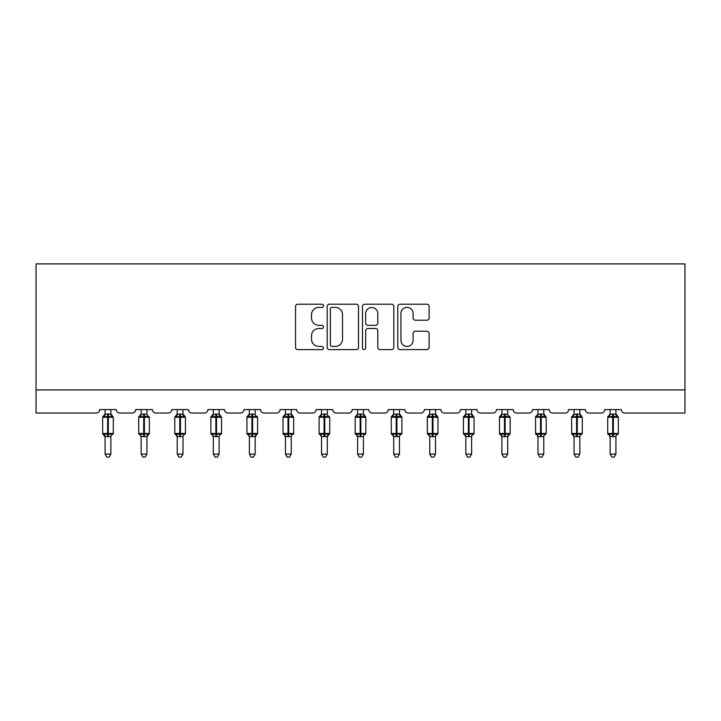 <?xml version="1.0" encoding="UTF-8"?>
<svg xmlns="http://www.w3.org/2000/svg" width="721" height="721" viewBox="0 0 721 721"><rect width="100%" height="100%" fill="white"/><g stroke="black" fill="none" stroke-linecap="round" stroke-linejoin="round"><path stroke-width="1.08" d="M323.504 305.803A1.586 1.586 0 0 0 321.908 304.208L297.791 304.208A2.271 2.271 0 0 0 295.52 306.479L295.52 347.342A2.271 2.271 0 0 0 297.791 349.613L321.908 349.613A1.586 1.586 0 0 0 323.504 348.018A1.586 1.586 0 0 0 321.908 346.431L318.79 346.431A7.264 7.264 0 0 1 311.526 339.167L311.526 335.761A7.264 7.264 0 0 1 318.79 328.497L321.908 328.497A1.586 1.586 0 0 0 323.504 326.91A1.586 1.586 0 0 0 321.908 325.324L318.79 325.324A7.264 7.264 0 0 1 311.526 318.06L311.526 314.653A7.264 7.264 0 0 1 318.79 307.389L321.908 307.389A1.586 1.586 0 0 0 323.504 305.803M426.841 320.214A2.271 2.271 0 0 0 429.112 317.943L429.112 306.479A2.271 2.271 0 0 0 426.841 304.208L400.056 304.208A2.271 2.271 0 0 0 397.785 306.479L397.785 347.342A2.271 2.271 0 0 0 400.056 349.613L426.841 349.613A2.271 2.271 0 0 0 429.112 347.342L429.112 333.49A2.271 2.271 0 0 0 426.841 331.227L415.377 331.227A2.271 2.271 0 0 0 413.106 333.49L413.106 340.357A6.074 6.074 0 0 1 407.032 346.431A6.074 6.074 0 0 1 400.957 340.357L400.957 313.464A6.074 6.074 0 0 1 407.032 307.389A6.074 6.074 0 0 1 413.106 313.464L413.106 317.943A2.271 2.271 0 0 0 415.377 320.214L426.841 320.214M684.95 389.926L684.95 263.895L36.05 263.895L36.05 413.052L96.172 413.052A3.47 3.47 0 0 0 99.642 409.582L116.297 409.582A3.47 3.47 0 0 0 119.767 413.052L132.249 413.052A3.47 3.47 0 0 0 135.719 409.582L152.374 409.582A3.47 3.47 0 0 0 155.844 413.052L168.326 413.052A3.47 3.47 0 0 0 171.796 409.582L188.442 409.582A3.47 3.47 0 0 0 191.912 413.052L204.404 413.052A3.47 3.47 0 0 0 207.873 409.582L224.519 409.582A3.47 3.47 0 0 0 227.989 413.052L240.481 413.052A3.47 3.47 0 0 0 243.95 409.582L260.596 409.582A3.47 3.47 0 0 0 264.066 413.052L276.558 413.052A3.47 3.47 0 0 0 280.027 409.582L296.673 409.582A3.47 3.47 0 0 0 300.143 413.052L312.635 413.052A3.47 3.47 0 0 0 316.095 409.582L332.751 409.582A3.47 3.47 0 0 0 336.22 413.052L348.703 413.052A3.47 3.47 0 0 0 352.172 409.582L368.828 409.582A3.47 3.47 0 0 0 372.297 413.052L384.78 413.052A3.47 3.47 0 0 0 388.249 409.582L404.905 409.582A3.47 3.47 0 0 0 408.365 413.052L420.857 413.052A3.47 3.47 0 0 0 424.327 409.582L440.973 409.582A3.47 3.47 0 0 0 444.442 413.052L456.934 413.052A3.47 3.47 0 0 0 460.404 409.582L477.05 409.582A3.47 3.47 0 0 0 480.519 413.052L493.011 413.052A3.47 3.47 0 0 0 496.481 409.582L513.127 409.582A3.47 3.47 0 0 0 516.596 413.052L529.088 413.052A3.47 3.47 0 0 0 532.558 409.582L549.204 409.582A3.47 3.47 0 0 0 552.674 413.052L565.156 413.052A3.47 3.47 0 0 0 568.626 409.582L585.281 409.582A3.47 3.47 0 0 0 588.751 413.052L601.233 413.052A3.47 3.47 0 0 0 604.703 409.582L621.358 409.582A3.47 3.47 0 0 0 624.828 413.052L684.95 413.052L684.95 389.926L36.05 389.926M358.517 306.479A2.271 2.271 0 0 0 356.246 304.208L329.461 304.208A2.271 2.271 0 0 0 327.19 306.479L327.19 347.342A2.271 2.271 0 0 0 329.461 349.613L356.246 349.613A2.271 2.271 0 0 0 358.517 347.342L358.517 306.479M364.754 304.208L391.539 304.208A2.271 2.271 0 0 1 393.81 306.479L393.81 347.342A2.271 2.271 0 0 1 391.539 349.613L380.075 349.613A2.271 2.271 0 0 1 377.804 347.342L377.804 330.768A2.271 2.271 0 0 0 375.542 328.497L367.935 328.497A2.271 2.271 0 0 0 365.664 330.768L365.664 348.018A1.586 1.586 0 0 1 364.078 349.613A1.586 1.586 0 0 1 362.483 348.018L362.483 306.479A2.271 2.271 0 0 1 364.754 304.208M331.957 307.389A1.586 1.586 0 0 0 330.371 308.976L330.371 344.845A1.586 1.586 0 0 0 331.957 346.431L335.247 346.431A7.264 7.264 0 0 0 342.511 339.167L342.511 314.653A7.264 7.264 0 0 0 335.247 307.389L331.957 307.389M377.804 313.572A6.074 6.074 0 0 0 371.739 307.506A6.074 6.074 0 0 0 365.664 313.572L365.664 323.053A2.271 2.271 0 0 0 367.935 325.324L375.542 325.324A2.271 2.271 0 0 0 377.804 323.053L377.804 313.572M110.863 409.582L110.863 414.187A2.542 2.424 180 0 0 112.197 416.305L111.701 417.044L108.321 416.233L104.239 417.044L103.409 416.188A1.154 1.154 0 0 0 102.652 417.27L102.652 433.465A1.154 1.154 0 0 0 103.409 434.547L104.239 433.691L107.627 434.502L111.701 433.691L112.197 434.43A2.542 2.424 -0 0 0 110.863 436.565L105.077 436.547A2.542 2.424 -0 0 0 103.743 434.43L103.743 434.43M105.077 409.582L105.077 414.287L107.627 413.944L107.627 433.465L113.287 433.465L113.287 417.27L102.652 417.27L102.652 433.465L107.627 433.465L107.627 436.791M110.863 436.565L110.863 454.104L105.077 454.104L105.077 436.547M107.627 413.944L110.863 414.169M104.239 417.044L105.077 414.287M111.223 415.747L111.701 417.044M104.239 433.691L105.077 436.448M112.197 434.43L111.701 433.691L110.863 436.448M110.863 454.104L109.123 457.105L106.816 457.105L105.077 454.104M113.287 417.27L112.53 416.188A1.154 1.154 0 0 1 112.864 416.377M112.53 434.547L113.287 433.465A1.154 1.154 0 0 1 113.224 433.835M146.94 409.582L146.94 414.169A2.542 2.424 180 0 0 148.274 416.305L147.778 417.044L144.389 416.233L140.316 417.044L139.486 416.188A1.154 1.154 0 0 0 138.729 417.27L138.729 433.465A1.154 1.154 0 0 0 139.486 434.547L138.729 433.465L149.364 433.465A1.154 1.154 0 0 1 149.301 433.835M146.94 436.565L141.154 436.547A2.542 2.424 -0 0 0 139.82 434.43L140.316 433.691L143.695 434.502L147.778 433.691L148.274 434.43A2.542 2.424 -0 0 0 146.94 436.565L146.94 454.104L145.2 457.105L142.893 457.105L141.154 454.104L141.154 436.547M183.008 409.582L183.008 414.169A2.542 2.424 180 0 0 184.351 416.305L183.855 417.044L180.466 416.233L176.393 417.044L175.564 416.188A1.154 1.154 0 0 0 174.806 417.27L174.806 433.465A1.154 1.154 0 0 0 175.564 434.547L174.806 433.465L185.441 433.465L185.441 417.27L183.008 413.8L184.684 416.188A1.154 1.154 0 0 1 185.018 416.377M184.684 434.547L185.441 433.465A1.154 1.154 0 0 1 185.378 433.835M183.008 436.565L177.231 436.547A2.542 2.424 -0 0 0 175.897 434.43L176.393 433.691L179.772 434.502L183.855 433.691L184.351 434.43A2.542 2.424 -0 0 0 183.008 436.565L183.008 454.104L181.277 457.105L178.97 457.105L177.231 454.104L177.231 436.547M219.085 409.582L219.085 414.169A2.542 2.424 180 0 0 220.428 416.305L219.923 417.044L216.543 416.233L212.47 417.044L211.641 416.188A1.154 1.154 0 0 0 210.874 417.27L210.874 433.465A1.154 1.154 0 0 0 211.641 434.547L210.874 433.465L221.518 433.465L221.518 417.27L219.085 413.8L220.761 416.188A1.154 1.154 0 0 1 221.086 416.377M220.761 434.547L221.518 433.465A1.154 1.154 0 0 1 221.455 433.835M219.085 436.565L213.308 436.547A2.542 2.424 -0 0 0 211.974 434.43L212.47 433.691L215.849 434.502L219.923 433.691L220.428 434.43A2.542 2.424 -0 0 0 219.085 436.565L219.085 454.104L217.354 457.105L215.038 457.105L213.308 454.104L213.308 436.547M255.162 409.582L255.162 414.169A2.542 2.424 180 0 0 256.496 416.305L256 417.044L252.62 416.233L248.547 417.044L247.709 416.188A1.154 1.154 0 0 0 246.952 417.27L246.952 433.465A1.154 1.154 0 0 0 247.709 434.547L246.952 433.465L257.595 433.465A1.154 1.154 0 0 1 257.532 433.835M255.162 436.565L249.385 436.547A2.542 2.424 -0 0 0 248.042 434.43L248.547 433.691L251.926 434.502L256 433.691L256.496 434.43A2.542 2.424 -0 0 0 255.162 436.565L255.162 454.104L253.431 457.105L251.115 457.105L249.385 454.104L249.385 436.547M141.154 436.935L139.82 434.43M148.607 434.547L146.94 436.935L149.364 433.465L149.364 417.27L138.729 417.27L141.154 413.8M141.154 454.104L146.94 454.104M141.154 409.582L141.154 414.287L146.94 414.187M146.94 436.448L147.778 433.691L148.274 434.43M140.316 417.044L141.154 414.287M147.3 415.747L147.778 417.044M140.316 433.691L141.154 436.448M177.231 436.935L175.897 434.43M177.231 454.104L183.008 454.104M177.231 409.582L177.231 414.287L183.008 414.187M183.017 436.448L183.855 433.691L184.351 434.43M176.393 417.044L177.231 414.287M183.377 415.747L183.855 417.044M176.393 433.691L177.231 436.448M213.308 436.935L211.974 434.43M213.308 454.104L219.085 454.104M213.308 409.582L213.308 414.287L219.085 414.187M219.094 436.448L219.923 433.691L220.428 434.43M212.47 417.044L213.308 414.287M219.454 415.747L219.923 417.044M212.47 433.691L213.308 436.448M249.385 436.935L248.042 434.43M256.829 434.547L255.162 436.935L257.595 433.465L257.595 417.27L246.952 417.27L249.385 413.8M249.385 454.104L255.162 454.104M249.385 409.582L249.376 414.287L255.162 414.187M255.162 436.448L256 433.691L256.496 434.43M248.547 417.044L249.376 414.287M255.531 415.747L256 417.044M248.547 433.691L249.376 436.448M291.239 409.582L291.239 414.169A2.542 2.424 180 0 0 292.573 416.305L292.077 417.044L288.697 416.233L284.615 417.044L283.786 416.188A1.154 1.154 0 0 0 283.029 417.27L283.029 433.465A1.154 1.154 0 0 0 283.786 434.547L283.029 433.465L293.663 433.465L293.663 417.27L291.239 413.8L292.906 416.188A1.154 1.154 0 0 1 293.24 416.377M292.906 434.547L293.663 433.465A1.154 1.154 0 0 1 293.6 433.835M291.239 436.565L285.462 436.547A2.542 2.424 -0 0 0 284.119 434.43L284.615 433.691L288.003 434.502L292.077 433.691L292.573 434.43A2.542 2.424 -0 0 0 291.239 436.565L291.239 454.104L289.5 457.105L287.192 457.105L285.462 454.104L285.462 436.547M285.462 436.935L284.119 434.43M285.462 454.104L291.239 454.104M285.462 409.582L285.453 414.287L291.239 414.187M291.239 436.448L292.077 433.691L292.573 434.43M284.615 417.044L285.453 414.287M291.608 415.747L292.077 417.044M284.615 433.691L285.453 436.448M327.316 409.582L327.316 414.169A2.542 2.424 180 0 0 328.65 416.305L328.154 417.044L324.774 416.233L320.692 417.044L319.863 416.188A1.154 1.154 0 0 0 319.106 417.27L319.106 433.465A1.154 1.154 0 0 0 319.863 434.547L319.106 433.465L329.74 433.465A1.154 1.154 0 0 1 329.677 433.835M327.316 436.565L321.53 436.547A2.542 2.424 -0 0 0 320.196 434.43L320.692 433.691L324.08 434.502L328.154 433.691L328.65 434.43A2.542 2.424 -0 0 0 327.316 436.565L327.316 454.104L325.577 457.105L323.269 457.105L321.53 454.104L321.53 436.547M321.53 436.935L320.196 434.43M328.983 434.547L327.316 436.935L329.74 433.465L329.74 417.27L319.106 417.27L321.53 413.8M321.53 454.104L327.316 454.104M321.53 409.582L321.53 414.287L327.316 414.187M327.316 436.448L328.154 433.691L328.65 434.43M320.692 417.044L321.53 414.287M327.676 415.747L328.154 417.044M320.692 433.691L321.53 436.448M363.393 409.582L363.393 414.169A2.542 2.424 180 0 0 364.727 416.305L364.231 417.044L360.842 416.233L356.769 417.044L355.94 416.188A1.154 1.154 0 0 0 355.183 417.27L355.183 433.465A1.154 1.154 0 0 0 355.94 434.547L355.183 433.465L365.817 433.465L365.817 417.27L363.393 413.8L365.06 416.188A1.154 1.154 0 0 1 365.394 416.377M365.06 434.547L365.817 433.465A1.154 1.154 0 0 1 365.754 433.835M363.393 436.565L357.607 436.547A2.542 2.424 -0 0 0 356.273 434.43L356.769 433.691L360.158 434.502L364.231 433.691L364.727 434.43A2.542 2.424 -0 0 0 363.393 436.565L363.393 454.104L361.654 457.105L359.346 457.105L357.607 454.104L357.607 436.547M357.607 436.935L356.273 434.43M357.607 454.104L363.393 454.104M357.607 409.582L357.607 414.287L363.393 414.187M363.393 436.448L364.231 433.691L364.727 434.43M356.769 417.044L357.607 414.287M363.754 415.747L364.231 417.044M356.769 433.691L357.607 436.448M399.47 409.582L399.47 414.169A2.542 2.424 180 0 0 400.804 416.305L400.308 417.044L396.92 416.233L392.846 417.044L392.017 416.188A1.154 1.154 0 0 0 391.26 417.27L391.26 433.465A1.154 1.154 0 0 0 392.017 434.547L391.26 433.465L401.894 433.465L401.894 417.27L399.47 413.8L401.137 416.188A1.154 1.154 0 0 1 401.471 416.377M401.137 434.547L401.894 433.465A1.154 1.154 0 0 1 401.831 433.835M399.47 436.565L393.684 436.547A2.542 2.424 -0 0 0 392.35 434.43L392.846 433.691L396.226 434.502L400.308 433.691L400.804 434.43A2.542 2.424 -0 0 0 399.47 436.565L399.47 454.104L397.731 457.105L395.423 457.105L393.684 454.104L393.684 436.547M393.684 436.935L392.35 434.43M393.684 454.104L399.47 454.104M393.684 409.582L393.684 414.287L399.47 414.187M399.47 436.448L400.308 433.691L400.804 434.43M392.846 417.044L393.684 414.287M399.831 415.747L400.308 417.044M392.846 433.691L393.684 436.448M435.538 409.582L435.538 414.169A2.542 2.424 180 0 0 436.881 416.305L436.385 417.044L432.997 416.233L428.923 417.044L428.094 416.188A1.154 1.154 0 0 0 427.337 417.27L427.337 433.465A1.154 1.154 0 0 0 428.094 434.547L427.337 433.465L437.971 433.465L437.971 417.27L435.538 413.8L437.214 416.188A1.154 1.154 0 0 1 437.548 416.377M437.214 434.547L437.971 433.465A1.154 1.154 0 0 1 437.908 433.835M435.538 436.565L429.761 436.547A2.542 2.424 -0 0 0 428.427 434.43L428.923 433.691L432.303 434.502L436.385 433.691L436.881 434.43A2.542 2.424 -0 0 0 435.538 436.565L435.538 454.104L433.808 457.105L431.5 457.105L429.761 454.104L429.761 436.547M429.761 436.935L428.427 434.43M429.761 454.104L435.538 454.104M429.761 409.582L429.761 414.287L435.538 414.187M435.547 436.448L436.385 433.691L436.881 434.43M428.923 417.044L429.761 414.287M435.908 415.747L436.385 417.044M428.923 433.691L429.761 436.448M471.615 409.582L471.615 414.169A2.542 2.424 180 0 0 472.958 416.305L472.453 417.044L469.074 416.233L465 417.044L464.171 416.188A1.154 1.154 0 0 0 463.405 417.27L463.405 433.465A1.154 1.154 0 0 0 464.171 434.547L463.405 433.465L474.048 433.465L474.048 417.27L471.615 413.8L473.291 416.188A1.154 1.154 0 0 1 473.616 416.377M473.291 434.547L474.048 433.465A1.154 1.154 0 0 1 473.985 433.835M471.615 436.565L465.838 436.547A2.542 2.424 -0 0 0 464.504 434.43L465 433.691L468.38 434.502L472.453 433.691L472.958 434.43A2.542 2.424 -0 0 0 471.615 436.565L471.615 454.104L469.885 457.105L467.568 457.105L465.838 454.104L465.838 436.547M465.838 436.935L464.504 434.43M465.838 454.104L471.615 454.104M465.838 409.582L465.838 414.287L471.615 414.187M471.624 436.448L472.453 433.691L472.958 434.43M465 417.044L465.838 414.287M471.985 415.747L472.453 417.044M465 433.691L465.838 436.448M507.692 409.582L507.692 414.169A2.542 2.424 180 0 0 509.026 416.305L508.53 417.044L505.151 416.233L501.077 417.044L500.239 416.188A1.154 1.154 0 0 0 499.482 417.27L499.482 433.465A1.154 1.154 0 0 0 500.239 434.547L499.482 433.465L510.126 433.465A1.154 1.154 0 0 1 510.062 433.835M507.692 436.565L501.915 436.547A2.542 2.424 -0 0 0 500.572 434.43L501.077 433.691L504.457 434.502L508.53 433.691L509.026 434.43A2.542 2.424 -0 0 0 507.692 436.565L507.692 454.104L505.962 457.105L503.646 457.105L501.915 454.104L501.915 436.547M501.915 436.935L500.572 434.43M509.359 434.547L507.692 436.935L510.126 433.465L510.126 417.27L499.482 417.27L501.915 413.8M501.915 454.104L507.692 454.104M501.915 409.582L501.906 414.287L507.692 414.187M507.692 436.448L508.53 433.691L509.026 434.43M501.077 417.044L501.906 414.287M508.062 415.747L508.53 417.044M501.077 433.691L501.906 436.448M543.769 409.582L543.769 414.169A2.542 2.424 180 0 0 545.103 416.305L544.607 417.044L541.228 416.233L537.145 417.044L536.316 416.188A1.154 1.154 0 0 0 535.559 417.27L535.559 433.465A1.154 1.154 0 0 0 536.316 434.547L535.559 433.465L546.194 433.465L546.194 417.27L543.769 413.8L545.437 416.188A1.154 1.154 0 0 1 545.77 416.377M545.437 434.547L546.194 433.465A1.154 1.154 0 0 1 546.13 433.835M543.769 436.565L537.992 436.547A2.542 2.424 -0 0 0 536.649 434.43L537.145 433.691L540.534 434.502L544.607 433.691L545.103 434.43A2.542 2.424 -0 0 0 543.769 436.565L543.769 454.104L542.03 457.105L539.723 457.105L537.992 454.104L537.992 436.547M537.992 436.935L536.649 434.43M537.992 454.104L543.769 454.104M537.992 409.582L537.983 414.287L543.769 414.187M543.769 436.448L544.607 433.691L545.103 434.43M537.145 417.044L537.983 414.287M544.139 415.747L544.607 417.044M537.145 433.691L537.983 436.448M579.846 409.582L579.846 414.169A2.542 2.424 180 0 0 581.18 416.305L580.684 417.044L577.305 416.233L573.222 417.044L572.393 416.188A1.154 1.154 0 0 0 571.636 417.27L571.636 433.465A1.154 1.154 0 0 0 572.393 434.547L571.636 433.465L582.271 433.465L582.271 417.27L579.846 413.8L581.514 416.188A1.154 1.154 0 0 1 581.847 416.377M581.514 434.547L582.271 433.465A1.154 1.154 0 0 1 582.207 433.835M579.846 436.565L574.06 436.547A2.542 2.424 -0 0 0 572.726 434.43L573.222 433.691L576.611 434.502L580.684 433.691L581.18 434.43A2.542 2.424 -0 0 0 579.846 436.565L579.846 454.104L578.107 457.105L575.8 457.105L574.06 454.104L574.06 436.547M574.06 436.935L572.726 434.43M574.06 454.104L579.846 454.104M574.06 409.582L574.06 414.287L579.846 414.187M579.846 436.448L580.684 433.691L581.18 434.43M573.222 417.044L574.06 414.287M580.207 415.747L580.684 417.044M573.222 433.691L574.06 436.448M615.923 409.582L615.923 414.169A2.542 2.424 180 0 0 617.257 416.305L616.761 417.044L613.373 416.233L609.299 417.044L608.47 416.188A1.154 1.154 0 0 0 607.713 417.27L607.713 433.465A1.154 1.154 0 0 0 608.47 434.547L607.713 433.465L618.348 433.465L618.348 417.27L615.923 413.8L617.591 416.188A1.154 1.154 0 0 1 617.924 416.377M617.591 434.547L618.348 433.465A1.154 1.154 0 0 1 618.285 433.835M615.923 436.565L610.137 436.547A2.542 2.424 -0 0 0 608.803 434.43L609.299 433.691L612.679 434.502L616.761 433.691L617.257 434.43A2.542 2.424 -0 0 0 615.923 436.565L615.923 454.104L614.184 457.105L611.877 457.105L610.137 454.104L610.137 436.547M610.137 436.935L608.803 434.43M610.137 454.104L615.923 454.104M610.137 409.582L610.137 414.287L615.923 414.187M615.923 436.448L616.761 433.691L617.257 434.43M609.299 417.044L610.137 414.287M616.284 415.747L616.761 417.044M609.299 433.691L610.137 436.448M108.321 436.791L108.321 413.944M103.743 416.305A2.542 2.424 180 0 0 105.077 414.169M143.695 413.944L143.695 436.791M144.389 436.791L144.389 413.944M139.82 416.305A2.542 2.424 180 0 0 141.154 414.169M179.772 413.944L179.772 417.27L174.806 417.27L177.231 413.8M185.441 417.27L179.772 417.27L179.772 436.791M180.466 436.791L180.466 413.944M175.897 416.305A2.542 2.424 180 0 0 177.231 414.169M215.849 413.944L215.849 417.27L210.874 417.27L213.308 413.8M221.518 417.27L215.849 417.27L215.849 436.791M216.543 436.791L216.543 413.944M211.974 416.305A2.542 2.424 180 0 0 213.308 414.169M251.926 413.944L251.926 436.791M252.62 436.791L252.62 413.944M248.042 416.305A2.542 2.424 180 0 0 249.385 414.169M288.003 413.944L288.003 417.27L283.029 417.27L285.462 413.8M293.663 417.27L288.003 417.27L288.003 436.791M288.697 436.791L288.697 413.944M284.119 416.305A2.542 2.424 180 0 0 285.462 414.169M324.08 413.944L324.08 436.791M324.774 436.791L324.774 413.944M320.196 416.305A2.542 2.424 180 0 0 321.53 414.169M360.158 413.944L360.158 417.27L355.183 417.27L357.607 413.8M365.817 417.27L360.158 417.27L360.158 436.791M360.842 436.791L360.842 413.944M356.273 416.305A2.542 2.424 180 0 0 357.607 414.169M396.226 413.944L396.226 417.27L391.26 417.27L393.684 413.8M401.894 417.27L396.226 417.27L396.226 436.791M396.92 436.791L396.92 413.944M392.35 416.305A2.542 2.424 180 0 0 393.684 414.169M432.303 413.944L432.303 417.27L427.337 417.27L429.761 413.8M437.971 417.27L432.303 417.27L432.303 436.791M432.997 436.791L432.997 413.944M428.427 416.305A2.542 2.424 180 0 0 429.761 414.169M468.38 413.944L468.38 417.27L463.405 417.27L465.838 413.8M474.048 417.27L468.38 417.27L468.38 436.791M469.074 436.791L469.074 413.944M464.504 416.305A2.542 2.424 180 0 0 465.838 414.169M504.457 413.944L504.457 436.791M505.151 436.791L505.151 413.944M500.572 416.305A2.542 2.424 180 0 0 501.915 414.169M540.534 413.944L540.534 417.27L535.559 417.27L537.992 413.8M546.194 417.27L540.534 417.27L540.534 436.791M541.228 436.791L541.228 413.944M536.649 416.305A2.542 2.424 180 0 0 537.992 414.169M576.611 413.944L576.611 417.27L571.636 417.27L574.06 413.8M582.271 417.27L576.611 417.27L576.611 436.791M577.305 436.791L577.305 413.944M572.726 416.305A2.542 2.424 180 0 0 574.06 414.169M612.679 413.944L612.679 417.27L607.713 417.27L610.137 413.8M618.348 417.27L612.679 417.27L612.679 436.791M613.373 436.791L613.373 413.944M608.803 416.305A2.542 2.424 180 0 0 610.137 414.169M102.652 417.27L105.077 413.8M112.53 416.188L110.863 413.8L112.53 416.188M102.652 433.465L105.077 436.935M148.607 416.188L149.364 417.27M256.829 416.188L257.595 417.27M138.729 433.465L138.729 417.27M174.806 433.465L174.806 417.27M210.874 433.465L210.874 417.27M246.952 433.465L246.952 417.27M283.029 433.465L283.029 417.27M328.983 416.188L329.74 417.27M319.106 433.465L319.106 417.27M355.183 433.465L355.183 417.27M391.26 433.465L391.26 417.27M427.337 433.465L427.337 417.27M463.405 433.465L463.405 417.27M509.359 416.188L510.126 417.27M499.482 433.465L499.482 417.27M535.559 433.465L535.559 417.27M571.636 433.465L571.636 417.27M607.713 433.465L607.713 417.27"/></g></svg>

